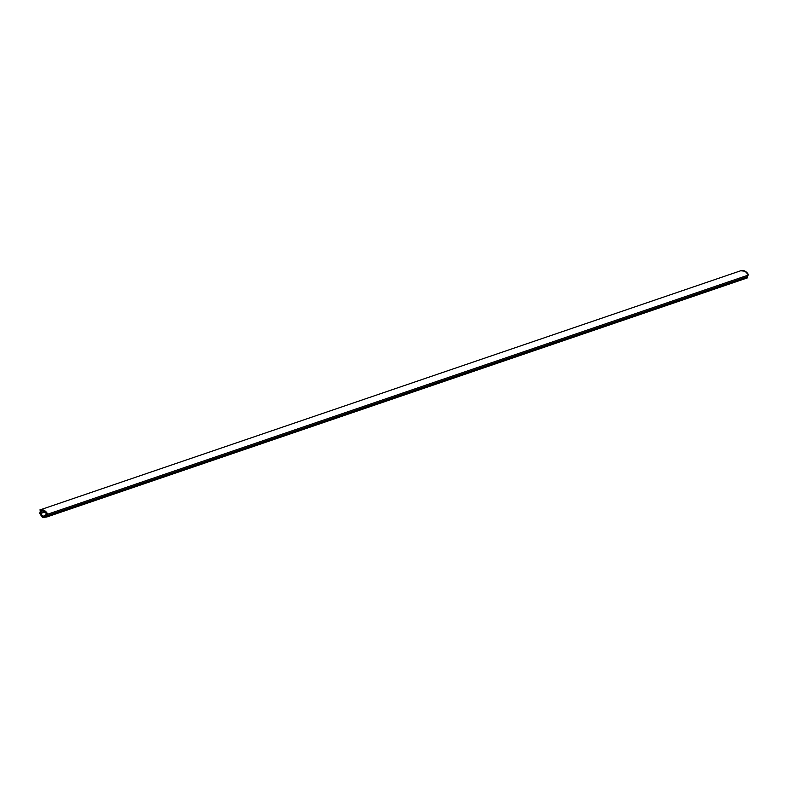 <?xml version="1.0" encoding="UTF-8"?>
<svg xmlns="http://www.w3.org/2000/svg" width="788" height="788" viewBox="0 0 788 788"><rect width="100%" height="100%" fill="white"/><g stroke="black" fill="none" stroke-linecap="round" stroke-linejoin="round"><path stroke-width="1.18" d="M46.807 516.987L42.532 517.499L39.4 513.027L42.532 517.499L46.807 516.987L747.674 277.79L46.807 516.987L46.571 515.874L747.448 276.677L747.763 275.278L747.448 276.677L46.571 515.874L46.807 516.987M40.04 512.377L40.513 510.338L40.04 512.377M740.7 270.767L745.044 271.19L748.6 274.992L47.733 514.19L44.167 510.388L39.824 509.974A7.998 6.087 71.2 0 1 39.942 509.925A7.998 6.087 71.2 0 1 47.733 514.19L748.6 274.992A7.998 6.087 -108.8 0 0 740.818 270.727A7.998 6.087 -108.8 0 0 740.7 270.767L40.06 509.885M47.733 514.19L47.044 513.825L46.571 515.874L47.044 513.825L47.733 514.19M40.779 513.431L42.798 516.327L45.724 515.332L42.798 516.327L45.566 515.992L42.798 516.327L40.779 513.431L44.886 512.033L40.779 513.431L41.38 510.801A6.856 5.22 71.2 0 1 46.177 513.362L45.566 515.992L46.177 513.362L43.931 511.402L41.38 510.801L40.779 513.431M747.674 277.79L747.448 276.677L747.674 277.79M740.818 270.727L39.942 509.925"/></g></svg>
